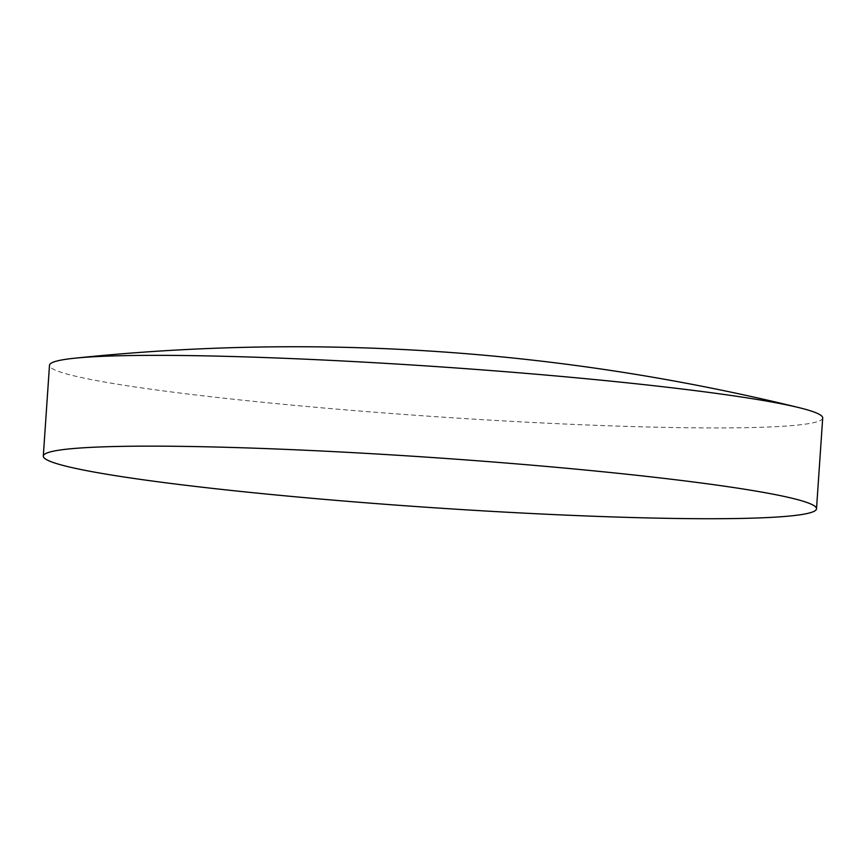 <?xml version="1.0" encoding="UTF-8"?>
<svg xmlns="http://www.w3.org/2000/svg" width="866" height="866" viewBox="0 0 866 866"><rect width="100%" height="100%" fill="white"/><g stroke="black" fill="none" stroke-linecap="round" stroke-linejoin="round"><path stroke-width="0.65" stroke-dasharray="4.33 3.25" d="M822.7 418.007A387.503 25.006 3.9 0 1 762.329 427.241A387.503 25.006 3.9 0 1 327.251 408.308A387.503 25.006 3.9 0 1 49.492 365.29"/><path stroke-width="1.3" d="M43.3 456.068L49.492 365.29A387.503 25.006 3.9 0 1 74.173 358.264A387.503 25.006 3.9 0 1 109.863 356.045A387.503 25.006 3.9 0 1 477.74 369.555A387.503 25.006 3.9 0 1 799.199 407.691A387.503 25.006 3.9 0 1 822.7 418.007L816.508 508.786A387.503 25.006 3.9 0 1 756.137 518.03A387.503 25.006 3.9 0 1 321.059 499.087A387.503 25.006 3.9 0 1 43.3 456.068A387.503 25.006 3.9 0 1 103.671 446.834A387.503 25.006 3.9 0 1 538.749 465.767A387.503 25.006 3.9 0 1 816.508 508.786M799.199 407.691A2118.149 2118.149 0 0 0 74.173 358.264"/></g></svg>
